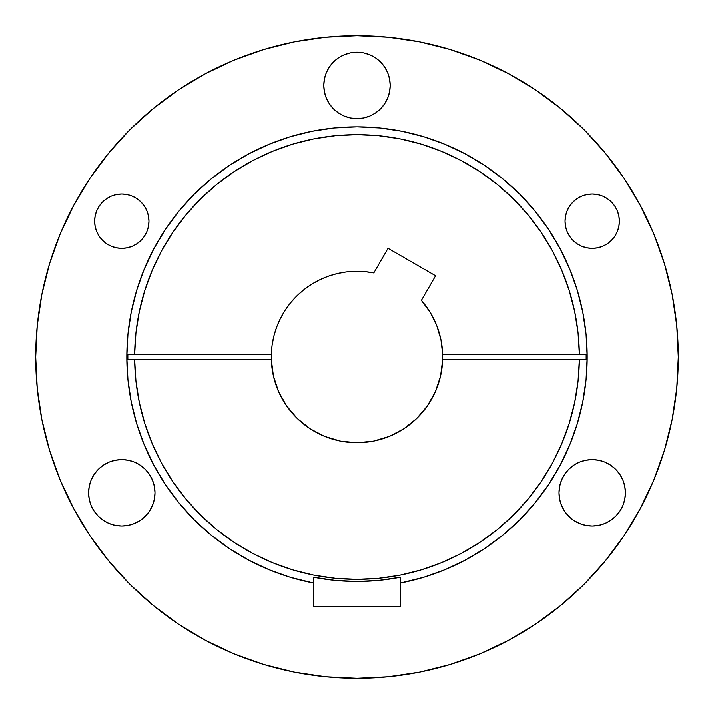 <?xml version="1.0" encoding="UTF-8"?>
<svg xmlns="http://www.w3.org/2000/svg" width="714" height="714" viewBox="0 0 714 714"><rect width="100%" height="100%" fill="white"/><g stroke="black" fill="none" stroke-linecap="round" stroke-linejoin="round"><path stroke-width="1.07" d="M102.593 202L106.707 198.626L102.593 202L99.219 206.114L96.702 210.808L95.158 215.905L94.641 221.206A27.159 27.159 0 0 1 121.799 194.047A27.159 27.159 0 0 1 148.958 221.206L148.432 215.905L146.888 210.808L144.38 206.114L146.888 210.808M567.112 210.808L569.62 206.114L567.112 210.808L565.568 215.905L565.042 221.206A27.159 27.159 0 0 1 592.201 194.047A27.159 27.159 0 0 1 619.359 221.206L618.842 215.905L619.359 221.206A27.159 27.159 0 0 1 592.201 248.365A27.159 27.159 0 0 1 565.042 221.206L565.568 226.508L567.112 231.595L569.62 236.298L567.112 231.595M622.876 505.503L619.806 511.242L622.876 505.503L624.768 499.273L625.402 492.794A33.201 33.201 0 0 1 592.201 525.995A33.201 33.201 0 0 1 559 492.794L559.642 486.314L559 492.794L559.642 499.273L559 492.794A33.201 33.201 0 0 1 592.201 459.593A33.201 33.201 0 0 1 625.402 492.794L624.768 486.314L622.876 480.094L619.806 474.346L615.673 469.321L610.649 465.189L615.673 469.321M91.124 480.094L94.194 474.346L91.124 480.094L89.232 486.314L88.598 492.794A33.201 33.201 0 0 1 121.799 459.593A33.201 33.201 0 0 1 155 492.794L154.358 499.273L155 492.794L154.358 486.314L155 492.794A33.201 33.201 0 0 1 121.799 525.995A33.201 33.201 0 0 1 88.598 492.794L89.232 499.273L91.124 505.503L94.194 511.242L98.327 516.267L103.351 520.399L98.327 516.267M326.325 72.703L329.395 66.964L326.325 72.703L324.442 78.933L323.799 85.412L324.442 91.892L323.799 85.412A33.201 33.201 0 0 1 357 52.211A33.201 33.201 0 0 1 390.201 85.412L389.558 78.933L387.675 72.703L384.605 66.964L387.675 72.703M664.466 263.734L653.846 234.04L664.466 263.734L672.124 294.32L676.756 325.504L678.3 357A321.3 321.3 0 0 1 357 678.3A321.3 321.3 0 0 1 35.7 357L37.244 325.504L41.876 294.32L49.534 263.734L60.155 234.04L73.64 205.543L89.848 178.491L73.64 205.543M134.651 359.606L127.86 359.606A229.158 229.158 0 0 1 127.842 357L126.824 357A230.176 230.176 0 0 0 313.544 583.035L290.187 577.269L268.919 569.656L248.499 559.999L229.123 548.388L210.978 534.929L194.244 519.756L179.071 503.022L165.612 484.877L154.001 465.501L144.344 445.081L136.731 423.813L131.242 401.902L127.931 379.562L126.824 357L127.842 357A229.158 229.158 0 0 1 127.86 354.394L134.651 354.394L135.955 332.769L139.364 311.384L144.835 290.428L152.314 270.097L161.739 250.596L173.02 232.104L186.042 214.798L200.688 198.84L216.815 184.382L234.272 171.565L252.899 160.507L272.507 151.314L292.918 144.067L313.937 138.837L335.366 135.687L357 134.634L378.634 135.687L400.063 138.837L421.082 144.067L441.493 151.314L461.101 160.507L479.728 171.565L497.185 184.382L513.312 198.84L527.958 214.798L540.98 232.104L552.261 250.596L561.686 270.097L569.165 290.428L574.636 311.384L578.045 332.769L579.349 354.394L442.68 354.394A85.716 85.716 0 0 1 357 442.716A85.716 85.716 0 0 1 271.32 354.394A85.716 85.716 0 0 1 373.815 272.944L364.604 271.623L355.304 271.302L346.022 271.989L336.874 273.676L327.958 276.354L319.39 279.977L311.259 284.502L303.673 289.893L296.712 296.069L290.464 302.959L284.993 310.492L280.379 318.569L276.666 327.101L273.899 335.991L272.105 345.121L271.32 354.394L134.651 354.394A222.366 222.366 0 0 1 357 134.634A222.366 222.366 0 0 1 579.349 354.394L586.14 354.394A229.158 229.158 0 0 1 586.158 357A229.158 229.158 0 0 1 586.14 359.606L579.349 359.606A222.366 222.366 0 0 1 357 579.366A222.366 222.366 0 0 1 134.651 359.606L271.32 359.606L271.284 357A85.716 85.716 0 0 0 271.32 359.606L273.408 375.957L278.576 391.602L286.644 405.971L297.319 418.529L310.197 428.811L324.799 436.441L340.596 441.136L357 442.716L373.404 441.136L389.201 436.441L403.803 428.811L416.681 418.529L427.356 405.971L435.424 391.602L440.592 375.957L442.68 359.606A85.716 85.716 0 0 0 442.716 357A85.716 85.716 0 0 1 442.68 359.606L579.349 359.606L578.045 381.231L574.636 402.616L569.165 423.572L561.686 443.903L552.261 463.404L540.98 481.896L527.958 499.202L513.312 515.16L497.185 529.618L479.728 542.435L461.101 553.493L441.493 562.686L421.082 569.933L400.063 575.163L378.634 578.313L357 579.366L335.366 578.313L313.937 575.163L292.918 569.933L272.507 562.686L252.899 553.493L234.272 542.435L216.815 529.618L200.688 515.16L186.042 499.202L173.02 481.896L161.739 463.404L152.314 443.903L144.835 423.572L139.364 402.616L135.955 381.231L134.651 359.606L271.32 359.606A85.716 85.716 0 0 1 271.32 354.394L127.86 354.394A229.158 229.158 0 0 0 127.842 357A229.158 229.158 0 0 0 127.86 359.606L134.651 359.606M587.176 357L586.158 357L587.176 357A230.176 230.176 0 0 0 357 126.824A230.176 230.176 0 0 0 126.824 357L127.931 334.438L131.242 312.098L136.731 290.187L144.344 268.919L154.001 248.499L165.612 229.123L179.071 210.978L194.244 194.244L210.978 179.071L229.123 165.612L248.499 154.001L268.919 144.344L290.187 136.731L312.098 131.242L334.438 127.931L357 126.824L379.562 127.931L401.902 131.242L423.813 136.731L445.081 144.344L465.501 154.001L484.877 165.612L503.022 179.071L519.756 194.244L534.929 210.978L548.388 229.123L559.999 248.499L569.656 268.919L577.269 290.187L582.758 312.098L586.069 334.438L587.176 357A230.176 230.176 0 0 1 400.456 583.035L423.813 577.269L445.081 569.656L465.501 559.999L484.877 548.388L503.022 534.929L519.756 519.756L534.929 503.022L548.388 484.877L559.999 465.501L569.656 445.081L577.269 423.813L582.758 401.902L586.069 379.562L587.176 357M313.544 577.242A224.491 224.491 0 0 0 400.456 577.242L378.831 580.42L357 581.491L335.169 580.42L313.544 577.242L313.544 606.775L313.544 577.242M535.509 89.848L508.457 73.64L535.509 89.848L560.829 108.635L584.195 129.805L605.365 153.171L624.152 178.491L640.36 205.543L653.846 234.04M263.734 49.534L234.04 60.155L263.734 49.534L294.32 41.876L325.504 37.244L357 35.7L388.496 37.244L419.68 41.876L450.266 49.534L479.96 60.155L508.457 73.64M49.534 450.266L60.155 479.96L49.534 450.266L41.876 419.68L37.244 388.496L35.7 357A321.3 321.3 0 0 1 357 35.7A321.3 321.3 0 0 1 678.3 357L676.756 388.496L672.124 419.68L664.466 450.266L653.846 479.96L640.36 508.457L624.152 535.509L640.36 508.457M178.491 624.152L205.543 640.36L178.491 624.152L153.171 605.365L129.805 584.195L108.635 560.829L89.848 535.509L73.64 508.457L60.155 479.96M450.266 664.466L479.96 653.846L450.266 664.466L419.68 672.124L388.496 676.756L357 678.3L325.504 676.756L294.32 672.124L263.734 664.466L234.04 653.846L205.543 640.36M569.62 206.114L572.994 202L569.62 206.114M586.908 194.565L592.201 194.047L597.502 194.565L592.201 194.047L586.908 194.565L581.812 196.118L577.117 198.626L572.994 202M607.293 198.626L611.407 202L607.293 198.626L602.598 196.118L597.502 194.565M614.781 236.298L611.407 240.413L607.293 243.786L602.598 246.294L597.502 247.838L592.201 248.365L586.908 247.838L581.812 246.294L577.117 243.786L572.994 240.413L569.62 236.298L572.994 240.413L577.117 243.786L581.812 246.294L586.908 247.838L592.201 248.365L597.502 247.838L602.598 246.294L607.293 243.786L611.407 240.413L614.781 236.298L617.298 231.595L618.842 226.508L619.359 221.206M442.118 367.166L440.841 374.832M438.521 383.507L435.817 390.692M431.8 398.858L427.82 405.293M422.197 412.647L417.154 418.065M410.006 424.366L404.222 428.543M395.574 433.55L389.496 436.316M378.768 439.904L373.556 441.1M340.444 441.1L335.071 439.869M324.504 436.316L318.426 433.55M309.778 428.543L303.994 424.366M296.846 418.065L291.803 412.647M286.18 405.293L282.2 398.858M278.183 390.692L275.479 383.507M273.159 374.832L271.882 367.166M271.507 350.851L271.945 346.344M272.686 341.542L273.623 337.097M274.89 332.403L276.3 328.101M278.076 323.549L279.942 319.461M282.217 315.106L284.511 311.25M287.278 307.136L289.946 303.602M293.159 299.791L296.185 296.596M299.791 293.168L303.164 290.295M307.181 287.251L310.777 284.815M315.169 282.182L318.953 280.191M323.603 278.058L327.583 276.488M332.581 274.836L336.553 273.757M341.827 272.632L345.781 272.016M353.385 271.356L355.17 271.302M421.385 300.407L435.611 275.774L421.385 300.407A85.716 85.716 0 0 1 442.68 354.394L440.957 339.712L436.736 325.548L430.149 312.313L421.537 300.585M430.319 312.598L432.8 316.98M436.977 326.164L438.949 331.876M441.154 340.694L442.144 347.066M329.395 66.964L333.527 61.94L329.395 66.964M344.3 54.737L350.52 52.854L357 52.211L363.48 52.854L369.7 54.737L363.48 52.854L357 52.211L350.52 52.854L344.3 54.737L338.552 57.807L333.527 61.94M380.473 61.94L384.605 66.964L380.473 61.94L375.448 57.807L369.7 54.737M94.194 474.346L98.327 469.321L103.351 465.189L109.09 462.119L103.351 465.189L98.327 469.321L94.194 474.346M121.799 459.593L128.27 460.235L134.5 462.119L140.239 465.189L134.5 462.119L128.27 460.235L121.799 459.593L115.32 460.235L109.09 462.119M149.404 511.242L145.272 516.267L140.239 520.399L134.5 523.469L128.27 525.352L121.799 525.995L128.27 525.352L134.5 523.469L140.239 520.399L145.272 516.267L149.404 511.242L152.466 505.503L154.358 499.273M109.09 523.469L103.351 520.399L109.09 523.469L115.32 525.352L121.799 525.995M564.596 474.346L568.728 469.321L573.761 465.189L579.5 462.119L585.73 460.235L592.201 459.593L585.73 460.235L579.5 462.119L573.761 465.189L568.728 469.321L564.596 474.346L561.534 480.094L559.642 486.314M604.91 462.119L610.649 465.189L604.91 462.119L598.68 460.235L592.201 459.593M619.806 511.242L615.673 516.267L610.649 520.399L604.91 523.469L610.649 520.399L615.673 516.267L619.806 511.242M592.201 525.995L585.73 525.352L579.5 523.469L573.761 520.399L579.5 523.469L585.73 525.352L592.201 525.995L598.68 525.352L604.91 523.469M116.498 194.565L121.799 194.047L127.092 194.565L121.799 194.047L116.498 194.565L111.402 196.118L106.707 198.626M132.188 196.118L136.883 198.626L141.006 202L144.38 206.114L141.006 202L136.883 198.626L132.188 196.118L127.092 194.565M146.888 231.595L144.38 236.298L141.006 240.413L136.883 243.786L132.188 246.294L127.092 247.838L121.799 248.365L116.498 247.838L111.402 246.294L106.707 243.786L111.402 246.294L116.498 247.838L121.799 248.365L127.092 247.838L132.188 246.294L136.883 243.786L141.006 240.413L144.38 236.298L146.888 231.595L148.432 226.508L148.958 221.206A27.159 27.159 0 0 1 121.799 248.365A27.159 27.159 0 0 1 94.641 221.206L95.158 226.508L96.702 231.595L99.219 236.298L102.593 240.413L106.707 243.786M435.611 275.774L388.041 248.311L373.815 272.944L388.041 248.311L435.611 275.774M89.848 178.491L108.635 153.171L129.805 129.805L153.171 108.635L178.491 89.848L205.543 73.64L234.04 60.155M624.152 535.509L605.365 560.829L584.195 584.195L560.829 605.365L535.509 624.152L508.457 640.36L479.96 653.846M618.842 215.905L617.298 210.808L614.781 206.114L611.407 202M559.642 499.273L561.534 505.503L564.596 511.242L568.728 516.267L573.761 520.399M154.358 486.314L152.466 480.094L149.404 474.346L145.272 469.321L140.239 465.189M324.442 91.892L326.325 98.113L329.395 103.86L333.527 108.885L338.552 113.017L344.3 116.087L350.52 117.971L357 118.613L363.48 117.971L369.7 116.087L375.448 113.017L380.473 108.885L384.605 103.86L387.675 98.113L389.558 91.892L390.201 85.412A33.201 33.201 0 0 1 357 118.613A33.201 33.201 0 0 1 323.799 85.412M442.68 359.606L586.14 359.606A229.158 229.158 0 0 0 586.158 357A229.158 229.158 0 0 0 586.14 354.394L442.68 354.394A85.716 85.716 0 0 1 442.716 357M400.456 606.775L313.544 606.775L400.456 606.775L400.456 577.242L400.456 606.775"/></g></svg>
